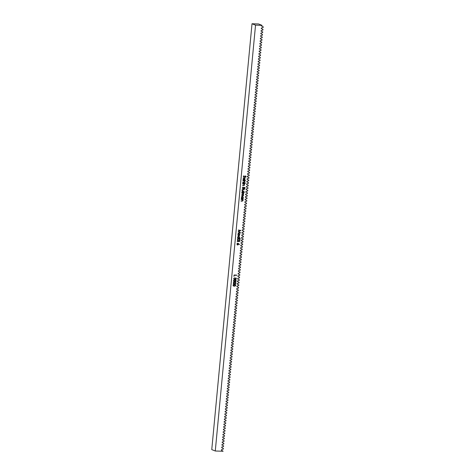 <?xml version="1.0" encoding="UTF-8"?>
<svg xmlns="http://www.w3.org/2000/svg" width="475" height="475" viewBox="0 0 475 475"><rect width="100%" height="100%" fill="white"/><g stroke="black" fill="none" stroke-linecap="round" stroke-linejoin="round"><path stroke-width="0.71" d="M263.186 27.413L261.357 28.055L261.303 28.619L263.002 29.373L262.942 29.967L261.113 30.608L261.06 31.172L262.758 31.926L262.705 32.52L260.87 33.167L260.817 33.725L262.515 34.479L262.461 35.079L260.627 35.72L260.579 36.284L262.277 37.038L262.218 37.632L260.389 38.273L260.336 38.837L262.034 39.591L261.974 40.185L260.146 40.832L260.092 41.39L261.79 42.144L261.737 42.744L259.902 43.385L259.849 43.949L261.553 44.703L261.493 45.297L259.665 45.938L259.611 46.502L261.309 47.257L261.25 47.856L259.421 48.498L259.368 49.056L261.066 49.81L261.012 50.409L259.178 51.051L259.124 51.615L260.828 52.369L260.769 52.962L258.94 53.604L258.887 54.168L260.585 54.922L260.526 55.522L258.697 56.163L258.643 56.721L260.342 57.475L260.288 58.075L258.453 58.716L258.4 59.28L260.104 60.034L260.045 60.628L258.216 61.269L258.163 61.833L259.861 62.587L259.801 63.187L257.973 63.828L257.919 64.386L259.617 65.14L259.564 65.74L257.729 66.381L257.676 66.945L259.38 67.699L259.32 68.293L257.492 68.934L257.438 69.498L259.136 70.252L259.077 70.852L257.248 71.493L257.195 72.052L258.893 72.806L258.839 73.405L257.005 74.047L256.951 74.611L258.655 75.365L258.596 75.958L256.767 76.6L256.714 77.164L258.412 77.918L258.353 78.518L256.524 79.159L256.47 79.717L258.168 80.471L258.115 81.071L256.28 81.712L256.227 82.276L257.925 83.03L257.872 83.624L256.043 84.265L255.989 84.829L257.688 85.583L257.628 86.183L255.799 86.824L255.746 87.382L257.444 88.136L257.391 88.736L255.556 89.377L255.502 89.941L257.201 90.695L257.147 91.289L255.318 91.93L255.265 92.494L256.963 93.248L256.904 93.848L255.075 94.489L255.022 95.048L256.72 95.802L256.666 96.401L254.832 97.043L254.778 97.607L256.476 98.361L256.423 98.954L254.594 99.596L254.541 100.16L256.239 100.914L256.179 101.513L254.351 102.155L254.297 102.713L255.995 103.467L255.942 104.067L254.107 104.708L254.054 105.272L255.752 106.026L255.698 106.62L253.864 107.261L253.816 107.825L255.514 108.579L255.455 109.179L253.626 109.82L253.573 110.378L255.271 111.132L255.212 111.732L253.383 112.373L253.329 112.937L255.027 113.691L254.974 114.285L253.139 114.926L253.086 115.49L254.79 116.244L254.731 116.844L252.902 117.485L252.848 118.049L254.547 118.798L254.487 119.397L252.658 120.038L252.605 120.603L254.303 121.357L254.25 121.95L252.415 122.592L252.362 123.156L254.066 123.91L254.006 124.509L252.178 125.151L252.124 125.715L253.822 126.463L253.763 127.062L251.934 127.704L251.881 128.268L253.579 129.022L253.525 129.616L251.691 130.257L251.637 130.821L253.341 131.575L253.282 132.175L251.453 132.816L251.4 133.38L253.098 134.128L253.038 134.728L251.21 135.369L251.156 135.933L252.854 136.687L252.801 137.281L250.966 137.922L250.913 138.486L252.617 139.24L252.558 139.84L250.729 140.481L250.675 141.045L252.373 141.793L252.314 142.393L250.485 143.034L250.432 143.598L252.13 144.352L252.077 144.946L250.242 145.588L250.188 146.152L251.887 146.906L251.833 147.505L250.004 148.147L249.951 148.711L251.649 149.459L251.59 150.058L249.761 150.7L249.708 151.264L251.406 152.018L251.352 152.612L249.518 153.253L249.464 153.817L251.162 154.571L251.109 155.171L249.28 155.812L249.227 156.376L250.925 157.124L250.865 157.724L249.037 158.365L248.983 158.929L250.681 159.683L250.628 160.277L248.793 160.918L248.74 161.482L250.438 162.236L250.384 162.836L248.556 163.477L248.502 164.041L250.2 164.789L250.141 165.389L248.312 166.03L248.259 166.594L249.957 167.348L249.903 167.942L248.069 168.583L248.015 169.148L249.713 169.902L249.66 170.501L247.831 171.143L247.778 171.707L249.476 172.455L249.417 173.054L247.588 173.696L247.534 174.26L249.232 175.014L249.179 175.607L247.344 176.249L247.291 176.813L248.989 177.567L248.936 178.167L247.101 178.808L247.053 179.372L248.752 180.12L248.692 180.72L246.863 181.361L246.81 181.925L248.508 182.679L248.449 183.273L246.62 183.914L246.567 184.478L248.265 185.232L248.211 185.832L246.377 186.473L246.323 187.037L248.027 187.785L247.968 188.385L246.139 189.026L246.086 189.59L247.784 190.344L247.724 190.938L245.896 191.579L245.842 192.143L247.54 192.898L247.487 193.497L245.652 194.138L245.599 194.703L247.303 195.451L247.243 196.05L245.415 196.692L245.361 197.256L247.059 198.01L247 198.603L245.171 199.251L245.118 199.809L246.816 200.563L246.763 201.162L244.928 201.804L244.874 202.368L246.578 203.116L246.519 203.716L244.69 204.357L244.637 204.921L246.335 205.675L246.276 206.269L244.447 206.916L244.393 207.474L246.092 208.228L246.038 208.828L244.203 209.469L244.15 210.033L245.854 210.781L245.795 211.381L243.966 212.022L243.912 212.586L245.611 213.34L245.551 213.934L243.723 214.581L243.669 215.139L245.367 215.893L245.314 216.493L243.479 217.134L243.426 217.698L245.124 218.447L245.07 219.046L243.242 219.688L243.188 220.252L244.886 221.006L244.827 221.599L242.998 222.247L242.945 222.805L244.643 223.559L244.589 224.158L242.755 224.8L242.701 225.364L244.399 226.118L244.346 226.712L242.517 227.353L242.464 227.917L244.162 228.671L244.102 229.265L242.274 229.912L242.22 230.47L243.918 231.224L243.865 231.824L242.03 232.465L241.977 233.029L243.675 233.783L243.622 234.377L241.793 235.018L241.739 235.582L243.438 236.336L243.378 236.93L241.549 237.577L241.496 238.135L243.194 238.889L243.141 239.489L241.306 240.13L241.252 240.694L242.951 241.448L242.897 242.042L241.062 242.683L241.015 243.248L242.713 244.002L242.654 244.595L240.825 245.243L240.772 245.801L242.47 246.555L242.416 247.154L240.582 247.796L240.528 248.36L242.226 249.114L242.173 249.708L240.338 250.349L240.291 250.913L241.989 251.667L241.929 252.261L240.101 252.908L240.047 253.466L241.745 254.22L241.686 254.82L239.857 255.461L239.804 256.025L241.502 256.779L241.448 257.373L239.614 258.014L239.56 258.578L241.264 259.332L241.205 259.926L239.376 260.573L239.323 261.131L241.021 261.885L240.962 262.485L239.133 263.126L239.079 263.69L240.777 264.444L240.724 265.038L238.889 265.679L238.836 266.243L240.54 266.998L240.481 267.597L238.652 268.238L238.598 268.797L240.297 269.551L240.237 270.15L238.408 270.792L238.355 271.356L240.053 272.11L240 272.703L238.165 273.345L238.112 273.909L239.816 274.663L239.756 275.262L237.928 275.904L237.874 276.462L239.572 277.216L239.513 277.816L237.684 278.457L237.631 279.021L239.329 279.775L239.275 280.369L237.441 281.01L237.387 281.574L239.091 282.328L239.032 282.928L237.203 283.569L237.15 284.127L238.848 284.881L238.788 285.481L236.96 286.122L236.906 286.686L238.604 287.44L238.551 288.034L236.716 288.675L236.663 289.239L238.361 289.993L238.308 290.593L236.479 291.234L236.425 291.793L238.123 292.547L238.064 293.146L236.235 293.788L236.182 294.352L237.88 295.106L237.827 295.699L235.992 296.341L235.938 296.905L237.637 297.659L237.583 298.258L235.754 298.9L235.701 299.458L237.399 300.212L237.34 300.812L235.511 301.453L235.458 302.017L237.156 302.771L237.102 303.365L235.268 304.006L235.214 304.57L236.912 305.324L236.859 305.924L235.03 306.565L234.977 307.123L236.675 307.877L236.615 308.477L234.787 309.118L234.733 309.682L236.431 310.436L236.378 311.03L234.543 311.671L234.49 312.235L236.188 312.989L236.134 313.589L234.3 314.23L234.252 314.788L235.95 315.543L235.891 316.142L234.062 316.783L234.009 317.348L235.707 318.102L235.653 318.695L233.819 319.337L233.765 319.901L235.463 320.655L235.41 321.254L233.575 321.896L233.522 322.454L235.226 323.208L235.167 323.808L233.338 324.449L233.284 325.013L234.982 325.767L234.923 326.361L233.094 327.002L233.041 327.566L234.739 328.32L234.686 328.92L232.851 329.561L232.797 330.119L234.502 330.873L234.442 331.473L232.613 332.114L232.56 332.678L234.258 333.432L234.199 334.026L232.37 334.667L232.317 335.231L234.015 335.985L233.961 336.585L232.127 337.226L232.073 337.79L233.777 338.538L233.718 339.138L231.889 339.779L231.836 340.343L233.534 341.098L233.474 341.691L231.646 342.332L231.592 342.897L233.29 343.651L233.237 344.25L231.402 344.892L231.349 345.456L233.053 346.204L232.993 346.803L231.165 347.445L231.111 348.009L232.809 348.763L232.75 349.357L230.921 349.998L230.868 350.562L232.566 351.316L232.513 351.916L230.678 352.557L230.624 353.121L232.328 353.869L232.269 354.469L230.44 355.11L230.387 355.674L232.085 356.428L232.026 357.022L230.197 357.663L230.143 358.227L231.842 358.981L231.788 359.581L229.953 360.222L229.9 360.786L231.598 361.534L231.545 362.134L229.716 362.775L229.662 363.339L231.361 364.093L231.301 364.687L229.473 365.328L229.419 365.892L231.117 366.647L231.064 367.246L229.229 367.887L229.176 368.452L230.874 369.2L230.82 369.799L228.992 370.441L228.938 371.005L230.636 371.759L230.577 372.353L228.748 372.994L228.695 373.558L230.393 374.312L230.339 374.912L228.505 375.553L228.451 376.117L230.149 376.865L230.096 377.465L228.267 378.106L228.214 378.67L229.912 379.424L229.852 380.018L228.024 380.659L227.97 381.223L229.668 381.977L229.615 382.577L227.78 383.218L227.727 383.782L229.425 384.53L229.372 385.13L227.537 385.771L227.489 386.335L229.188 387.089L229.128 387.683L227.299 388.324L227.246 388.888L228.944 389.642L228.885 390.242L227.056 390.883L227.002 391.447L228.701 392.196L228.647 392.795L226.812 393.437L226.759 394.001L228.463 394.755L228.404 395.348L226.575 395.99L226.522 396.554L228.22 397.308L228.16 397.907L226.332 398.549L226.278 399.113L227.976 399.861L227.923 400.461L226.088 401.102L226.035 401.666L227.739 402.42L227.679 403.014L225.851 403.655L225.797 404.219L227.495 404.973L227.436 405.573L225.607 406.214L225.554 406.778L227.252 407.526L227.198 408.126L225.364 408.767L225.31 409.331L227.014 410.085L226.955 410.679L225.126 411.32L225.073 411.884L226.771 412.638L226.712 413.238L224.883 413.879L224.829 414.443L226.527 415.192L226.474 415.791L224.639 416.433L224.586 416.997L226.29 417.751L226.231 418.344L224.402 418.992L224.348 419.55L226.047 420.304L225.987 420.903L224.158 421.545L224.105 422.109L225.803 422.857L225.75 423.457L223.915 424.098L223.862 424.662L225.566 425.416L225.506 426.01L223.678 426.657L223.624 427.215L225.322 427.969L225.263 428.569L223.434 429.21L223.381 429.774L225.079 430.522L225.025 431.122L223.191 431.763L223.137 432.327L224.835 433.081L224.782 433.675L222.953 434.322L222.9 434.88L224.598 435.634L224.538 436.234L222.71 436.875L222.656 437.439L224.354 438.188L224.301 438.787L222.466 439.428L222.413 439.992L224.111 440.747L224.058 441.34L222.229 441.988L222.175 442.546L223.873 443.3L223.814 443.899L221.985 444.541L221.932 445.105L223.63 445.859L223.577 446.452L221.742 447.094L221.688 447.658L223.387 448.412L223.333 449.006L221.504 449.653L221.451 450.211L223.119 451.25L215.276 451.001L255.532 25.151L262.016 25.353L261.541 26.06L263.239 26.814L263.186 27.413L263.239 26.814L261.541 26.06L262.016 25.353L255.532 25.151L215.276 451.001L211.761 449.605L252.011 23.75L255.532 25.151L252.011 23.75L211.761 449.605L215.276 451.001L223.119 451.25L221.451 450.211L221.504 449.653L223.333 449.006L223.387 448.412L221.688 447.658L221.742 447.094L223.577 446.452L223.63 445.859L221.932 445.105L221.985 444.541L223.814 443.899L223.873 443.3L222.175 442.546L222.229 441.988L224.058 441.34L224.111 440.747L222.413 439.992L222.466 439.428L224.301 438.787L224.354 438.188L222.656 437.439L222.71 436.875L224.538 436.234L224.598 435.634L222.9 434.88L222.953 434.322L224.782 433.675L224.835 433.081L223.137 432.327L223.191 431.763L225.025 431.122L225.079 430.522L223.381 429.774L223.434 429.21L225.263 428.569L225.322 427.969L223.624 427.215L223.678 426.657L225.506 426.01L225.566 425.416L223.862 424.662L223.915 424.098L225.75 423.457L225.803 422.857L224.105 422.109L224.158 421.545L225.987 420.903L226.047 420.304L224.348 419.55L224.402 418.992L226.231 418.344L226.29 417.751L224.586 416.997L224.639 416.433L226.474 415.791L226.527 415.192L224.829 414.443L224.883 413.879L226.712 413.238L226.771 412.638L225.073 411.884L225.126 411.32L226.955 410.679L227.014 410.085L225.31 409.331L225.364 408.767L227.198 408.126L227.252 407.526L225.554 406.778L225.607 406.214L227.436 405.573L227.495 404.973L225.797 404.219L225.851 403.655L227.679 403.014L227.739 402.42L226.035 401.666L226.088 401.102L227.923 400.461L227.976 399.861L226.278 399.113L226.332 398.549L228.16 397.907L228.22 397.308L226.522 396.554L226.575 395.99L228.404 395.348L228.463 394.755L226.759 394.001L226.812 393.437L228.647 392.795L228.701 392.196L227.002 391.447L227.056 390.883L228.885 390.242L228.944 389.642L227.246 388.888L227.299 388.324L229.128 387.683L229.188 387.089L227.489 386.335L227.537 385.771L229.372 385.13L229.425 384.53L227.727 383.782L227.78 383.218L229.615 382.577L229.668 381.977L227.97 381.223L228.024 380.659L229.852 380.018L229.912 379.424L228.214 378.67L228.267 378.106L230.096 377.465L230.149 376.865L228.451 376.117L228.505 375.553L230.339 374.912L230.393 374.312L228.695 373.558L228.748 372.994L230.577 372.353L230.636 371.759L228.938 371.005L228.992 370.441L230.82 369.799L230.874 369.2L229.176 368.452L229.229 367.887L231.064 367.246L231.117 366.647L229.419 365.892L229.473 365.328L231.301 364.687L231.361 364.093L229.662 363.339L229.716 362.775L231.545 362.134L231.598 361.534L229.9 360.786L229.953 360.222L231.788 359.581L231.842 358.981L230.143 358.227L230.197 357.663L232.026 357.022L232.085 356.428L230.387 355.674L230.44 355.11L232.269 354.469L232.328 353.869L230.624 353.121L230.678 352.557L232.513 351.916L232.566 351.316L230.868 350.562L230.921 349.998L232.75 349.357L232.809 348.763L231.111 348.009L231.165 347.445L232.993 346.803L233.053 346.204L231.349 345.456L231.402 344.892L233.237 344.25L233.29 343.651L231.592 342.897L231.646 342.332L233.474 341.691L233.534 341.098L231.836 340.343L231.889 339.779L233.718 339.138L233.777 338.538L232.073 337.79L232.127 337.226L233.961 336.585L234.015 335.985L232.317 335.231L232.37 334.667L234.199 334.026L234.258 333.432L232.56 332.678L232.613 332.114L234.442 331.473L234.502 330.873L232.797 330.119L232.851 329.561L234.686 328.92L234.739 328.32L233.041 327.566L233.094 327.002L234.923 326.361L234.982 325.767L233.284 325.013L233.338 324.449L235.167 323.808L235.226 323.208L233.522 322.454L233.575 321.896L235.41 321.254L235.463 320.655L233.765 319.901L233.819 319.337L235.653 318.695L235.707 318.102L234.009 317.348L234.062 316.783L235.891 316.142L235.95 315.543L234.252 314.788L234.3 314.23L236.134 313.589L236.188 312.989L234.49 312.235L234.543 311.671L236.378 311.03L236.431 310.436L234.733 309.682L234.787 309.118L236.615 308.477L236.675 307.877L234.977 307.123L235.03 306.565L236.859 305.924L236.912 305.324L235.214 304.57L235.268 304.006L237.102 303.365L237.156 302.771L235.458 302.017L235.511 301.453L237.34 300.812L237.399 300.212L235.701 299.458L235.754 298.9L237.583 298.258L237.637 297.659L235.938 296.905L235.992 296.341L237.827 295.699L237.88 295.106L236.182 294.352L236.235 293.788L238.064 293.146L238.123 292.547L236.425 291.793L236.479 291.234L238.308 290.593L238.361 289.993L236.663 289.239L236.716 288.675L238.551 288.034L238.604 287.44L236.906 286.686L236.96 286.122L238.788 285.481L238.848 284.881L237.15 284.127L237.203 283.569L239.032 282.928L239.091 282.328L237.387 281.574L237.441 281.01L239.275 280.369L239.329 279.775L237.631 279.021L237.684 278.457L239.513 277.816L239.572 277.216L237.874 276.462L237.928 275.904L239.756 275.262L239.816 274.663L238.112 273.909L238.165 273.345L240 272.703L240.053 272.11L238.355 271.356L238.408 270.792L240.237 270.15L240.297 269.551L238.598 268.797L238.652 268.238L240.481 267.597L240.54 266.998L238.836 266.243L238.889 265.679L240.724 265.038L240.777 264.444L239.079 263.69L239.133 263.126L240.962 262.485L241.021 261.885L239.323 261.131L239.376 260.573L241.205 259.926L241.264 259.332L239.56 258.578L239.614 258.014L241.448 257.373L241.502 256.779L239.804 256.025L239.857 255.461L241.686 254.82L241.745 254.22L240.047 253.466L240.101 252.908L241.929 252.261L241.989 251.667L240.291 250.913L240.338 250.349L242.173 249.708L242.226 249.114L240.528 248.36L240.582 247.796L242.416 247.154L242.47 246.555L240.772 245.801L240.825 245.243L242.654 244.595L242.713 244.002L241.015 243.248L241.062 242.683L242.897 242.042L242.951 241.448L241.252 240.694L241.306 240.13L243.141 239.489L243.194 238.889L241.496 238.135L241.549 237.577L243.378 236.93L243.438 236.336L241.739 235.582L241.793 235.018L243.622 234.377L243.675 233.783L241.977 233.029L242.03 232.465L243.865 231.824L243.918 231.224L242.22 230.47L242.274 229.912L244.102 229.265L244.162 228.671L242.464 227.917L242.517 227.353L244.346 226.712L244.399 226.118L242.701 225.364L242.755 224.8L244.589 224.158L244.643 223.559L242.945 222.805L242.998 222.247L244.827 221.599L244.886 221.006L243.188 220.252L243.242 219.688L245.07 219.046L245.124 218.447L243.426 217.698L243.479 217.134L245.314 216.493L245.367 215.893L243.669 215.139L243.723 214.581L245.551 213.934L245.611 213.34L243.912 212.586L243.966 212.022L245.795 211.381L245.854 210.781L244.15 210.033L244.203 209.469L246.038 208.828L246.092 208.228L244.393 207.474L244.447 206.916L246.276 206.269L246.335 205.675L244.637 204.921L244.69 204.357L246.519 203.716L246.578 203.116L244.874 202.368L244.928 201.804L246.763 201.162L246.816 200.563L245.118 199.809L245.171 199.251L247 198.603L247.059 198.01L245.361 197.256L245.415 196.692L247.243 196.05L247.303 195.451L245.599 194.703L245.652 194.138L247.487 193.497L247.54 192.898L245.842 192.143L245.896 191.579L247.724 190.938L247.784 190.344L246.086 189.59L246.139 189.026L247.968 188.385L248.027 187.785L246.323 187.037L246.377 186.473L248.211 185.832L248.265 185.232L246.567 184.478L246.62 183.914L248.449 183.273L248.508 182.679L246.81 181.925L246.863 181.361L248.692 180.72L248.752 180.12L247.053 179.372L247.101 178.808L248.936 178.167L248.989 177.567L247.291 176.813L247.344 176.249L249.179 175.607L249.232 175.014L247.534 174.26L247.588 173.696L249.417 173.054L249.476 172.455L247.778 171.707L247.831 171.143L249.66 170.501L249.713 169.902L248.015 169.148L248.069 168.583L249.903 167.942L249.957 167.348L248.259 166.594L248.312 166.03L250.141 165.389L250.2 164.789L248.502 164.041L248.556 163.477L250.384 162.836L250.438 162.236L248.74 161.482L248.793 160.918L250.628 160.277L250.681 159.683L248.983 158.929L249.037 158.365L250.865 157.724L250.925 157.124L249.227 156.376L249.28 155.812L251.109 155.171L251.162 154.571L249.464 153.817L249.518 153.253L251.352 152.612L251.406 152.018L249.708 151.264L249.761 150.7L251.59 150.058L251.649 149.459L249.951 148.711L250.004 148.147L251.833 147.505L251.887 146.906L250.188 146.152L250.242 145.588L252.077 144.946L252.13 144.352L250.432 143.598L250.485 143.034L252.314 142.393L252.373 141.793L250.675 141.045L250.729 140.481L252.558 139.84L252.617 139.24L250.913 138.486L250.966 137.922L252.801 137.281L252.854 136.687L251.156 135.933L251.21 135.369L253.038 134.728L253.098 134.128L251.4 133.38L251.453 132.816L253.282 132.175L253.341 131.575L251.637 130.821L251.691 130.257L253.525 129.616L253.579 129.022L251.881 128.268L251.934 127.704L253.763 127.062L253.822 126.463L252.124 125.715L252.178 125.151L254.006 124.509L254.066 123.91L252.362 123.156L252.415 122.592L254.25 121.95L254.303 121.357L252.605 120.603L252.658 120.038L254.487 119.397L254.547 118.798L252.848 118.049L252.902 117.485L254.731 116.844L254.79 116.244L253.086 115.49L253.139 114.926L254.974 114.285L255.027 113.691L253.329 112.937L253.383 112.373L255.212 111.732L255.271 111.132L253.573 110.378L253.626 109.82L255.455 109.179L255.514 108.579L253.816 107.825L253.864 107.261L255.698 106.62L255.752 106.026L254.054 105.272L254.107 104.708L255.942 104.067L255.995 103.467L254.297 102.713L254.351 102.155L256.179 101.513L256.239 100.914L254.541 100.16L254.594 99.596L256.423 98.954L256.476 98.361L254.778 97.607L254.832 97.043L256.666 96.401L256.72 95.802L255.022 95.048L255.075 94.489L256.904 93.848L256.963 93.248L255.265 92.494L255.318 91.93L257.147 91.289L257.201 90.695L255.502 89.941L255.556 89.377L257.391 88.736L257.444 88.136L255.746 87.382L255.799 86.824L257.628 86.183L257.688 85.583L255.989 84.829L256.043 84.265L257.872 83.624L257.925 83.03L256.227 82.276L256.28 81.712L258.115 81.071L258.168 80.471L256.47 79.717L256.524 79.159L258.353 78.518L258.412 77.918L256.714 77.164L256.767 76.6L258.596 75.958L258.655 75.365L256.951 74.611L257.005 74.047L258.839 73.405L258.893 72.806L257.195 72.052L257.248 71.493L259.077 70.852L259.136 70.252L257.438 69.498L257.492 68.934L259.32 68.293L259.38 67.699L257.676 66.945L257.729 66.381L259.564 65.74L259.617 65.14L257.919 64.386L257.973 63.828L259.801 63.187L259.861 62.587L258.163 61.833L258.216 61.269L260.045 60.628L260.104 60.034L258.4 59.28L258.453 58.716L260.288 58.075L260.342 57.475L258.643 56.721L258.697 56.163L260.526 55.522L260.585 54.922L258.887 54.168L258.94 53.604L260.769 52.962L260.828 52.369L259.124 51.615L259.178 51.051L261.012 50.409L261.066 49.81L259.368 49.056L259.421 48.498L261.25 47.856L261.309 47.257L259.611 46.502L259.665 45.938L261.493 45.297L261.553 44.703L259.849 43.949L259.902 43.385L261.737 42.744L261.79 42.144L260.092 41.39L260.146 40.832L261.974 40.185L262.034 39.591L260.336 38.837L260.389 38.273L262.218 37.632L262.277 37.038L260.579 36.284L260.627 35.72L262.461 35.079L262.515 34.479L260.817 33.725L260.87 33.167L262.705 32.52L262.758 31.926L261.06 31.172L261.113 30.608L262.942 29.967L263.002 29.373L261.303 28.619L261.357 28.055L263.186 27.413M233.237 282.987L233.546 283.729L234.519 284.008L235.541 283.795L235.992 283.041L235.268 282.144L233.688 282.275L233.237 282.987L233.819 283.89L234.519 284.008L235.986 283.07L235.434 282.197L234.703 282.079L233.237 282.987M235.689 277.798L236.402 278.706L235.808 277.839L236.134 278.605L235.808 279.235L235.042 278.51L234.727 279.252L234.086 279.223L233.938 278.498L234.513 277.691L233.647 278.659L234.151 279.573L235.137 279.169L235.855 279.484L236.402 278.558L235.808 277.839L236.128 278.706L235.511 279.211M238.521 243.604L237.755 243.259L237.09 243.616L237.328 244.934L238.207 244.779L238.492 243.895L239.638 244.488L237.791 243.259L236.912 244.097L237.631 245.005L238.492 243.895L239.638 244.488L237.791 243.259M239.679 240.065L239.632 240.54L239.798 240.112L239.554 240.338L239.994 240.356M238.272 240.831L239.228 240.605L237.803 240.475L237.708 239.495L239.382 239.002L237.886 239.044L237.346 239.869L237.72 240.724L239.204 240.861L237.88 240.522L237.583 239.881L238.017 239.257L239.382 239.002L238.468 238.973L237.346 239.869L238.272 240.831L237.69 240.712M238.806 233.611L239.572 233.961L238.967 233.658L238.189 233.949L238.046 235.469L239.091 235.748L239.81 234.822L239.608 234.003L239.697 234.715L239.572 233.961L238.919 233.658L237.838 234.703L238.717 235.808L239.816 234.763L239.424 235.541L238.355 235.719M242.018 201.157L242.951 200.771L242.761 199.607L243.129 199.363L241.217 199.304L242.541 199.708L242.832 200.361L242.571 200.824L241.045 201.127L242.018 201.157L243.063 200.408L242.761 199.607L243.129 199.363L241.217 199.304L242.428 199.654L242.832 200.361L242.404 200.883L241.068 200.872L242.018 201.157M242.559 196.062L243.473 195.641L243.147 194.613L243.598 194.239L243.372 193.242L243.728 192.998L241.817 192.933L243.432 193.747L243.093 194.364L241.686 194.352L243.248 194.999L243.052 195.753L241.549 195.777L242.559 196.062L243.538 195.391L243.147 194.613L243.728 192.998L241.817 192.933L243.075 193.289L242.482 193.171L243.438 193.913L241.686 194.352L242.945 194.714L242.286 194.584L243.307 195.338L241.549 195.777L242.559 196.062M242.998 191.33L242.333 191.098L242.363 190.249L244.037 189.757L242.155 190.125L242.256 191.401L243.859 191.615L242.535 191.271L242.238 190.635L242.672 190.012L244.037 189.757L243.123 189.727L242.001 190.623L242.927 191.585L243.883 191.36L242.998 191.33M243.342 184.11L244.126 184.348L244.221 185.155L242.505 185.654L244.411 185.297L244.221 184.14L244.589 183.896L242.678 183.837L243.895 184.181L244.292 184.888L243.865 185.41L242.505 185.654L243.479 185.689L244.524 184.941L244.221 184.14L244.589 183.896L242.678 183.837L243.342 184.11M245.165 182.887L245.13 183.362L245.462 183.172M243.396 179.77L243.04 180.013L244.952 180.072L244.619 179.811L245.088 178.98L244.738 178.066L243.39 178.244L243.396 179.77L243.04 180.013L244.952 180.072L244.619 179.811L245.088 178.98L244.203 177.858L243.111 178.909L243.396 179.77M243.954 177.157L243.449 176.54L243.871 175.78L243.295 176.581L243.93 177.412L245.308 176.178L245.011 176.35L245.777 176.647L245.67 177.323L246.05 176.587L245.623 175.982L244.025 177.157L243.562 176.694L243.948 175.738L243.295 176.581L243.996 177.412L245.557 176.231L245.527 177.43L246.044 176.688L245.498 175.964L243.776 177.104M243.788 182.447L244.72 182.062L244.512 180.898L245.664 180.684L242.986 180.595L244.304 180.999L244.601 181.652L244.257 182.151L242.814 182.418L243.788 182.447L244.833 181.699L244.512 180.898L245.664 180.684L242.986 180.595L244.197 180.945L244.601 181.652L244.174 182.174L242.838 182.162L243.788 182.447M242.761 182.964L244.649 183.279L242.761 182.964M243.473 188.219L243.645 189.056L244.429 189.175L244.958 187.488L242.339 187.405L243.527 187.696L242.167 189.222L243.473 188.219L244.091 189.246L244.904 188.053L244.958 187.488L242.339 187.405L243.527 187.696L242.167 189.222L243.473 188.219M241.9 192.096L244.578 192.185L241.9 192.096M241.627 198.479L241.27 198.722L243.182 198.782L242.85 198.514L243.325 197.636L242.968 196.775L241.621 196.953L241.627 198.479L241.27 198.722L243.182 198.782L242.85 198.514L243.319 197.689L242.44 196.567L241.342 197.618L241.627 198.479M238.29 230.28L240.148 230.612L238.159 231.64L239.946 232.72L238.011 233.189L240.665 232.898L238.634 231.622L240.89 230.482L238.313 230.025L240.148 230.612L238.159 231.64L239.946 232.72L238.011 233.189L240.665 232.898L238.634 231.622L240.89 230.482L238.29 230.28M237.874 238.153L240.225 238.224L239.085 238.189L239.56 237.049L238.688 236.241L237.743 236.799L237.874 238.153L237.518 238.397L240.202 238.48L239.085 238.189L239.566 237.363L238.688 236.241L237.589 237.292L237.874 238.153M239.756 239.263L239.709 239.738L239.869 239.311L239.632 239.542L240.065 239.554M237.245 241.348L239.922 241.431L237.245 241.348M234.062 275.013L233.932 276.361L234.306 275.274L236.675 275.096L234.062 275.013L233.932 276.361L234.306 275.274L236.651 275.352L234.062 275.013M233.445 280.802L233.848 281.61L234.959 281.823L235.849 281.538L236.2 280.761L235.529 279.977L233.89 280.09L233.445 280.802L234.027 281.705L234.727 281.823L236.194 280.885L235.642 280.018L234.905 279.894L233.445 280.802M233.035 285.166L233.338 285.914L234.312 286.193L235.386 285.944L235.784 285.226L235.06 284.329L233.427 284.489L233.035 285.166L233.611 286.069L234.312 286.193L235.778 285.255L235.232 284.382L234.496 284.264L233.035 285.166M243.746 189.157L244.69 188.646L244.091 189.246M258.495 23.952L252.011 23.75L258.495 23.952L262.016 25.353L258.495 23.952M233.943 284.549L235.095 284.614L235.511 285.255L234.335 285.938L233.278 285.528L233.51 284.62L234.971 284.567L233.183 285.137L234.223 285.891L233.688 285.808L233.183 285.137L234.472 284.519L235.499 285.065L235.137 285.796L233.848 285.867L233.296 285.214L233.932 284.549M233.979 280.226L235.38 280.197L234.769 280.102L235.927 280.885L234.751 281.568L233.688 281.158L233.967 280.232M237.672 243.212L238.023 243.301M239.442 237.387L238.967 238.141L239.442 237.381M233.522 286.033L235 286.039L235.665 285.208L234.312 286.193L233.558 286.045M235.665 279.264L235.309 278.522L234.407 279.365L233.801 278.582L234.513 277.691L233.652 278.617L234.288 279.579L235.018 279.122L235.642 279.514L236.402 278.706L235.523 279.472L235.018 279.122L234.074 279.538M238.319 235.707L239.626 235.042L239.162 233.694M243.55 193.954L243.028 194.566L243.538 195.391L241.532 195.985L243.206 195.807L243.408 195.106L243.028 194.566L243.55 193.948M243.936 188.937L243.675 187.661L244.661 187.732L243.924 188.937M243.746 177.098L243.449 176.54L243.835 177.11M245.385 175.922L246.044 176.688L245.415 177.383M245.486 176.219L245.777 176.647M245.456 177.347L245.925 176.67L245.617 175.982M244.851 179.817L243.046 179.972L244.851 179.817M244.506 177.923L244.203 177.858M244.091 177.816L245.088 178.98L244.619 179.811L244.963 178.618L244.281 177.84M243.61 179.675L243.253 178.719L244.192 178.083L243.224 178.879L243.895 179.74M244.013 179.787L243.224 178.879L244.061 178.072L244.738 178.446L244.827 179.14L244.013 179.787L243.342 178.927L244.18 178.113L244.851 178.98L243.717 179.716M245.545 180.678L244.393 180.856L244.833 181.699L242.814 182.376L244.346 182.281L244.72 181.539L244.393 180.856L245.545 180.678M244.138 180.922L242.963 180.809L244.144 180.928M244.548 183.018L242.743 183.172L244.548 183.018M244.465 183.89L244.102 184.092L244.524 184.941L243.479 185.689L242.511 185.612L244.186 185.404L244.102 184.092L244.465 183.89M243.853 184.169L242.66 184.051L243.764 184.134M244.833 187.482L244.69 188.646L244.833 187.482M243.354 188.171L242.185 189.074L243.354 188.171M243.408 187.649L242.321 187.613L243.408 187.649M244.114 188.991L243.794 187.702L244.661 187.732L244.281 188.961L243.734 188.83L243.622 188.177L243.996 188.943M243.794 187.702L243.74 188.225L243.794 187.702L244.661 187.732L243.794 187.702M242.416 191.229L242.345 190.083L243.912 189.751L242.559 189.964L242.119 190.588L242.879 191.283M242.345 191.467L243.764 191.354L242.375 191.478M242.428 191.502L242.927 191.585M244.459 192.179L241.876 192.31L244.459 192.179M243.61 192.993L243.253 193.194L243.55 193.919L243.253 193.194L243.61 192.993M242.404 194.631L242.844 194.673M242.6 193.218L243.004 193.266M243.087 198.526L241.276 198.681L243.087 198.526M242.737 196.626L242.44 196.567M242.321 196.525L243.319 197.689L242.85 198.514L243.194 197.327L242.511 196.549M241.84 198.384L241.514 197.351L242.422 196.792L241.46 197.588L242.131 198.449M242.41 196.822L243.087 197.648L242.321 198.497L241.573 197.636L242.41 196.822L243.081 197.683L242.244 198.497L241.46 197.588L242.517 196.822M243.004 199.363L242.642 199.565L243.063 200.408L241.051 201.079L242.654 200.937L242.951 200.248L242.642 199.565L243.004 199.363M242.274 199.589L241.193 199.518L242.274 199.589M240.772 230.458L238.515 231.574L240.665 232.898L238.017 233.13L240.546 232.851L238.515 231.574L240.772 230.47M240.029 230.565L238.29 230.256L240.029 230.565M238.296 235.695L238.717 235.808M239.572 233.961L238.919 233.658M238.408 235.463L238.005 234.424L238.925 233.884L237.951 234.662L238.622 235.505M238.895 233.914L239.584 234.715L238.818 235.553L238.07 234.709L238.895 233.914L239.578 234.757L238.741 235.553L237.951 234.662L239.02 233.914M240.107 238.224L237.524 238.355L240.107 238.224M238.984 236.301L238.688 236.241M238.569 236.194L239.453 237.316L238.765 236.223M238.094 238.058L237.761 237.025L238.67 236.467L237.708 237.263L238.379 238.123M239.335 237.357L238.498 238.171L237.708 237.263L238.545 236.449L239.335 237.357L238.498 238.171L237.827 237.31L238.1 236.728L238.664 236.497L239.335 237.357M237.761 240.475L237.69 239.329L239.257 238.996L237.904 239.21L237.464 239.833L238.224 240.528M237.779 240.736L239.109 240.599L237.72 240.724M239.691 239.732L239.952 239.507L239.513 239.495M239.614 240.534L239.869 240.332L239.442 240.297M239.804 241.425L237.221 241.555L239.804 241.425M237.28 244.916L238.088 244.732L238.373 243.847L238.486 244.192L237.316 244.928M237.375 244.678L237.067 244.073L237.643 243.467L238.189 244.304L237.643 244.75L237.179 244.114L237.761 243.515L238.224 244.126L237.643 244.75L237.138 244.459L237.144 243.788L237.743 243.479L237.067 244.073L237.524 244.708M236.55 275.09L234.187 275.227L233.938 276.319L234.187 275.227L236.55 275.09M235.903 277.875L236.235 278.89L235.368 279.442M235.137 279.169L235.642 279.514M235.018 279.122L234.401 279.621M234.139 279.294L233.801 278.582L234.288 279.324M235.493 279.211L235.19 278.475L235.553 279.217M233.932 281.669L235.82 281.408L236.069 280.594L235.57 279.989L236.194 280.885L234.727 281.823L233.967 281.681M234.139 281.449L233.593 280.772L234.632 281.521L233.712 280.82L234.888 280.149L233.712 280.82L233.932 280.387L235.392 280.202L235.915 280.695L235.707 281.319L234.104 281.443M233.724 283.848L235.648 283.551L235.849 282.72L235.362 282.174L235.986 283.07L234.519 284.008L233.759 283.86M233.938 283.634L233.403 283.159L233.569 282.56L235.089 282.352L234.561 282.287L235.303 282.429L235.719 283.07L234.543 283.753L233.391 282.957L234.424 283.706L233.504 282.999L234.68 282.334L233.391 282.957L234.05 282.387L235.184 282.382L235.707 282.88L235.535 283.468L233.896 283.623"/></g></svg>
